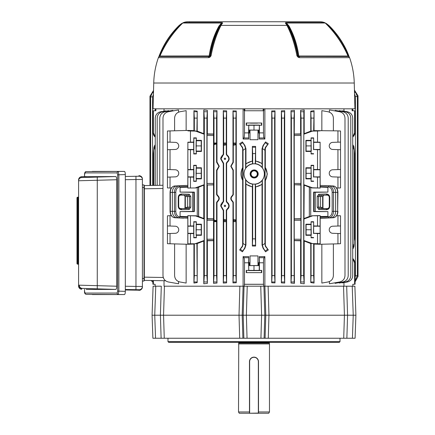<?xml version="1.0" encoding="UTF-8"?>
<svg xmlns="http://www.w3.org/2000/svg" width="435" height="435" viewBox="0 0 435 435"><rect width="100%" height="100%" fill="white"/><g stroke="black" fill="none" stroke-linecap="round" stroke-linejoin="round"><path stroke-width="0.65" d="M185.326 207.892L187.425 207.131L187.425 196.587L185.022 196.517L184.396 195.223L185.326 196.517L185.326 207.892L184.538 208.49L184.984 208.055A0.968 0.386 25.8 0 1 185.261 207.93M250.141 173.962A4.029 4.029 0 0 1 254.17 169.933A4.029 4.029 0 0 1 258.2 173.962A4.029 4.029 0 0 1 254.17 177.997A4.029 4.029 0 0 1 250.141 173.962M257.547 173.962A3.377 3.377 0 0 0 254.17 170.591A3.377 3.377 0 0 0 250.794 173.962A3.377 3.377 0 0 0 254.17 177.339A3.377 3.377 0 0 0 257.547 173.962M225.667 158.808C225.183 159.672 224.694 159.672 224.21 158.808C224.694 157.938 225.183 157.938 225.667 158.808M225.613 158.808A0.674 0.674 0 0 1 224.938 159.482A0.674 0.674 0 0 1 224.264 158.808A0.674 0.674 0 0 1 224.938 158.133A0.674 0.674 0 0 1 225.613 158.808M225.667 205.891C225.183 206.755 224.694 206.755 224.21 205.891C224.694 205.021 225.183 205.021 225.667 205.891M225.613 205.891A0.674 0.674 0 0 1 224.938 206.565A0.674 0.674 0 0 1 224.264 205.891A0.674 0.674 0 0 1 224.938 205.217A0.674 0.674 0 0 1 225.613 205.891M257.286 173.962A3.116 3.116 0 0 0 254.17 170.846A3.116 3.116 0 0 0 251.055 173.962A3.116 3.116 0 0 0 254.17 177.078A3.116 3.116 0 0 0 257.286 173.962M264.339 173.962A10.168 10.168 0 0 0 254.17 163.794A10.168 10.168 0 0 0 244.002 173.962A10.168 10.168 0 0 0 254.17 184.13A10.168 10.168 0 0 0 264.339 173.962M242.404 141.919L244.687 145.763L245.601 148.498L243.024 150.303L242.54 147.269L239.652 143.757L242.404 141.919L244.954 145.578L245.949 148.743L245.949 163.723L252.349 160.972L252.349 146.399L255.628 146.399L255.628 160.923L262.028 163.44L262.376 167.888A10.206 10.206 0 0 1 262.376 180.036L262.376 244.981A5.166 5.166 0 0 0 262.381 245.22L264.953 243.421L265.437 246.455L268.324 249.962L265.714 246.259L265.312 244.981L265.312 180.938L267.324 173.962L265.067 167.056A12.898 12.898 0 0 1 265.067 180.868L265.312 180.938M262.261 167.557A10.32 10.32 0 0 0 255.41 163.718L255.28 163.832A10.19 10.19 0 0 0 252.697 163.881L252.572 163.767A10.32 10.32 0 0 0 245.715 168.046L245.606 168.416A10.206 10.206 0 0 0 245.606 179.514L245.949 184.206L252.349 186.958L252.349 246.031L252.697 238.853L255.28 238.853L255.628 246.031L255.628 187.001L262.028 184.483L262.028 244.981L263.023 248.146L265.573 251.805L263.289 247.955L262.381 245.22M355.085 272.653L354.77 272.647L354.77 270.385L354.77 272.647L355.085 272.653L355.085 284.245L354.607 284.256L354.607 262.783L352.725 258.836M337.946 149.64L340.534 149.727L340.534 130.995L337.946 130.87L337.946 142.18L332.661 142.365A3.545 3.545 90 0 0 329.235 145.91A3.545 3.545 90 0 0 332.661 149.455L337.946 149.64L337.946 169.59L332.661 169.775A3.545 3.545 90 0 0 329.235 173.32A3.545 3.545 90 0 0 332.661 176.866L337.946 177.05L337.946 188.034L336.685 188.067M337.946 233.486L340.534 233.573L340.534 215.809L337.946 215.684L337.946 226.026L332.661 226.211A3.545 3.545 90 0 0 329.235 229.756A3.545 3.545 90 0 0 332.661 233.301L337.946 233.486L337.946 243.828L320.171 244.269L320.111 243.828L312.357 243.573L303.809 240.473L304.195 185.169L309.323 187.208L309.323 216.489L304.195 218.484M311.068 140.353L311.264 151.07L311.068 151.462L305.908 151.462L305.908 140.353L311.068 140.353L311.068 137.873L313.651 137.873L313.51 149.455L317.517 149.727L317.517 169.498L320.111 169.59L320.111 188.034L312.357 187.779L303.809 184.685L303.809 134.219L304.195 133.67L304.195 109.946L303.837 111.751L303.652 275.616L304.195 283.772L304.195 241.028L310.764 243.584L311.068 243.372L311.068 275.616L313.651 275.616L314.054 283.065L314.054 244.073L313.651 243.779L313.651 275.616M313.651 142.087L320.111 142.18L320.111 169.59M311.068 224.204L311.264 234.916L311.068 235.308L305.908 235.308L305.908 224.199L311.068 224.204L311.068 221.719L313.651 221.719L313.51 233.301L317.517 233.573L317.517 243.698M313.651 225.934L320.111 226.026L320.111 243.828M311.068 167.769L311.264 178.48L311.068 178.872L305.908 178.872L305.908 167.763L311.068 167.769L311.068 165.284L313.651 165.284L313.51 176.866L317.517 177.137L317.517 187.909M187.871 169.59L190.459 169.498L190.459 149.727L193.684 149.727L193.836 153.642L193.836 138.172L193.684 142.087L187.871 142.18L187.871 188.034L195.88 187.953L187.871 188.034M196.326 137.873L196.326 140.353L201.427 140.353L201.427 151.462L196.326 151.462L196.326 153.941L196.049 145.91L196.326 137.873L193.684 137.873M190.459 187.909L190.459 177.137L193.684 177.137L193.684 181.351L193.966 173.32L193.684 165.284L193.684 169.498L190.459 169.498M196.326 165.284L196.326 167.769L201.427 167.769L201.427 178.872L196.326 178.872L196.326 181.351L196.049 173.32L196.326 165.284L193.684 165.284M190.459 243.698L190.459 233.573L193.684 233.573L193.836 237.488L193.836 222.019L193.684 225.934L187.871 226.026L187.871 243.828L195.88 243.741L196.908 243.372L197.213 282.576L197.213 243.584L203.781 241.028L203.781 283.772L204.325 275.616L206.908 275.616L207.37 283.375L207.37 240.783L213.541 240.664L213.541 283.348L214.004 275.616L216.581 275.616L216.983 283.06L216.983 202.715L217.582 201.617C219.822 199.524 219.822 197.43 217.582 195.331L217.239 195.581C219.376 197.512 219.376 199.437 217.239 201.361L217.582 201.617L216.983 202.715L216.586 202.487L217.239 201.361M196.326 221.719L196.326 224.204L201.427 224.199L201.427 235.308L196.326 235.308L196.326 237.787L196.049 229.756L196.326 221.719L193.684 221.719M193.684 177.137L193.684 169.498M193.684 149.727L193.684 142.087M193.684 233.573L193.684 225.934M167.448 149.727L175.316 149.455A3.545 3.545 -90 0 0 178.742 145.91A3.545 3.545 -90 0 0 175.316 142.365L167.448 142.087L167.448 187.909L171.292 188.067M167.448 177.137L175.316 176.866A3.545 3.545 -90 0 0 178.742 173.32A3.545 3.545 -90 0 0 175.316 169.775L167.448 169.498M167.448 233.573L175.316 233.301A3.545 3.545 -90 0 0 178.742 229.756A3.545 3.545 -90 0 0 175.316 226.211L167.448 225.934L167.448 243.698L187.806 244.269L187.871 243.828M217.239 163.337L218.914 166.224L217.239 169.112L217.582 169.367L219.294 166.224L217.582 163.082L217.239 163.337L216.586 162.206L216.586 143.887L213.976 144.768L214.004 143.012L216.581 143.012L216.586 143.887M232.676 168.976L231.105 166.224L232.676 163.473L232.388 163.266L230.773 166.224L232.388 169.182L232.676 168.976L233.307 170.08L232.981 170.259L232.388 169.182M222.986 209.273L221.034 205.891L222.986 202.509L222.666 202.28L220.659 205.891L222.666 209.501L222.986 209.273L223.633 210.382L223.275 210.583L222.666 209.501M222.986 162.19L221.034 158.808L222.986 155.425L222.666 155.197L220.659 158.808L222.666 162.418L222.986 162.19L223.633 163.299L223.275 163.5L222.666 162.418M222.16 202.65L221.845 202.944M221.208 203.797L220.659 205.891M222.16 155.567L221.845 155.86M221.208 156.714L220.659 158.808M152.892 123.002L153.207 123.007L152.892 123.002L152.892 110.756L155.871 110.756L155.871 108.821M153.207 123.007L153.207 125.269L153.207 123.007M250.44 123.148L257.536 123.148L250.44 123.148M155.251 137.096L153.049 132.871L153.376 132.871L153.376 110.756M355.085 123.002L355.085 110.756L352.111 110.756L352.111 108.821M352.725 136.824L354.607 132.871L354.607 110.756M343.949 111.142L343.949 108.821M264.882 139.037L259.233 139.048L259.412 132.871L263.485 132.871C263.512 135.622 263.702 137.313 264.056 137.955L264.882 139.037L264.882 108.821M274.996 282.897L271.706 282.772L271.706 110.952L274.996 110.827L274.626 118.102L274.626 275.616L274.996 282.897L274.996 110.827M284.707 283.065L281.358 282.864L281.358 110.854L284.707 110.653L284.305 118.102L284.305 275.616L284.707 283.065L284.707 110.653M294.435 283.348L290.999 283.06L290.999 110.664L294.435 110.376L293.978 118.102L294.163 281.972L294.435 283.348L294.245 239.228L300.917 239.228L300.873 240.517L294.288 240.517M294.288 134.176L300.873 134.176L300.917 135.47L294.245 135.47L294.435 110.376M294.435 134.029L300.607 133.915L300.607 110.349L304.195 109.946M310.764 131.109L310.764 111.148L314.054 110.659L313.651 130.913L310.764 131.109L304.195 133.67M337.946 130.87L314.054 130.62L314.054 110.659M321.846 130.467L321.846 110.659L328.05 111.751C331.339 112.6 333.118 114.715 333.379 118.102L333.379 130.756M329.431 112.159L329.431 109.946L339.659 111.751C342.949 112.6 344.727 114.715 344.988 118.102L344.988 275.616C344.727 279.004 342.949 281.124 339.659 281.972L329.431 283.772L329.431 281.565M335.08 110.947L335.08 110.376L342.883 111.751C346.173 112.6 347.951 114.715 348.212 118.102L348.212 275.616C347.951 279.004 346.173 281.124 342.883 281.972L335.08 283.348L335.08 282.777M339.246 111.11L339.246 110.653L345.461 111.751C348.75 112.6 350.528 114.715 350.795 118.102L350.795 275.616C350.528 279.004 348.75 281.124 345.461 281.972L339.246 283.065L339.246 282.614M342.138 111.164L342.138 110.827L347.396 111.751C350.686 112.6 352.464 114.715 352.725 118.102L352.725 275.616C352.464 279.004 350.686 281.124 347.396 281.972L342.138 282.897L342.138 282.554M249.646 130.13L259.303 130.13L248.771 130.038L249.646 130.13L249.646 132.92L248.673 132.92L248.749 139.048L243.094 139.037L243.094 108.821M164.028 111.142L164.028 108.821M165.838 111.164L165.838 110.827L160.58 111.751C157.291 112.6 155.512 114.715 155.251 118.102L155.251 185.381M168.736 111.11L168.736 110.653L162.516 111.751C159.226 112.6 157.448 114.715 157.187 118.102L157.187 185.348M172.896 110.947L172.896 110.376L165.093 111.751C161.804 112.6 160.031 114.715 159.765 118.102L159.765 185.305M178.551 112.159L178.551 109.946L168.323 111.751C165.034 112.6 163.255 114.715 162.989 118.102L162.989 275.616C163.255 279.004 165.034 281.124 168.323 281.972L178.551 283.772L178.551 281.565M186.136 130.467L186.136 110.659L179.932 111.751C176.643 112.6 174.865 114.715 174.598 118.102L174.598 130.756M167.448 142.087L167.448 130.995L187.806 130.429L193.928 130.62L193.928 110.659L197.213 111.148L196.908 131.326L195.619 131.125L204.173 134.219L203.781 133.67L203.781 109.946L207.37 110.349L206.908 118.102L206.908 275.616M203.781 133.67L197.213 131.109L197.213 111.148M213.541 110.376L216.983 110.664L216.581 118.102L214.004 118.102L213.541 110.376L213.541 134.029L207.37 133.915L207.37 110.349M216.586 162.206L216.983 161.983L216.983 110.664M222.666 155.197L223.275 154.11L223.275 110.653L226.619 110.854L226.254 118.102L226.282 144.817L223.633 145.366L223.644 144.398L223.677 143.012L226.254 143.012M226.619 154.131L227.217 155.23L226.918 155.442L226.282 154.322L226.619 154.131L226.619 110.854M232.388 163.266L232.981 162.184L232.981 110.827L236.276 110.952L235.928 118.102L235.955 144.763L233.307 145.306L233.35 143.012L235.928 143.012M235.939 220.839L235.33 220.768L235.585 219.86L235.955 219.936L235.928 275.616L236.276 282.772L236.276 110.952M354.607 132.871L354.927 132.871L354.77 123.007M354.927 132.871L352.725 137.096L352.725 144.714L353.519 145.763L354.139 148.498L354.139 245.22L353.519 247.955L352.725 249.01L352.725 258.559L354.927 262.783L354.77 270.385M264.882 256.617L264.056 257.705C263.702 258.341 263.512 260.038 263.485 262.783L259.412 262.783L259.233 256.612L264.882 256.617L264.882 286.192M343.949 282.576L343.949 286.192M217.239 195.581L216.586 194.456L216.983 194.233L216.983 170.466L217.582 169.367L216.983 170.466L216.586 170.237L217.239 169.112M223.231 154.441L223.106 154.74M223.231 201.525L223.106 201.824M226.265 220.806L225.928 220.768L226.282 219.876L226.254 275.616L226.619 282.864L226.619 210.562L227.217 209.469C229.783 207.082 229.783 204.7 227.217 202.313L226.918 202.525C229.375 204.771 229.375 207.011 226.918 209.257L227.217 209.469L226.619 210.562L226.282 210.371L226.918 209.257M228.022 208.8L228.636 207.957M228.647 207.941L229.038 206.951M228.641 203.836L228.016 202.976M226.918 155.442C229.375 157.688 229.375 159.928 226.918 162.173L227.217 162.385L226.619 163.478L227.217 162.385C229.783 160.004 229.783 157.617 227.217 155.23M228.022 161.717L229.038 159.868M228.641 156.752L228.016 155.893M232.616 169.367L232.942 169.949M232.616 201.617L232.942 202.199M333.379 243.937L333.379 275.616C333.118 279.004 331.339 281.124 328.05 281.972L321.846 283.065L321.846 244.225M324.287 218.18L333.286 217.739L320.171 218.332L320.171 244.269L314.054 244.073M314.054 283.065L310.764 282.576L310.764 243.584M304.195 283.772L300.607 283.375L300.607 240.783L294.435 240.664M259.233 139.048L259.233 132.99L257.955 132.99L257.955 139.733L250.027 139.733L257.955 139.733M248.749 132.99L250.027 132.99L250.027 139.733M236.276 282.772L232.981 282.897L232.981 202.509L232.388 201.432L232.676 201.226C230.67 199.388 230.67 197.555 232.676 195.723L232.388 195.511C230.262 197.49 230.262 199.458 232.388 201.432M232.388 195.511L232.981 194.434L232.981 170.259M226.918 202.525L226.282 201.405L226.619 201.215L226.619 163.478L226.282 163.288L226.918 162.173M226.619 201.215L227.217 202.313M226.619 282.864L223.275 283.065L223.275 210.583M222.666 202.28L223.275 201.193L223.275 163.5M216.983 161.983L217.582 163.082M216.983 194.233L217.582 195.331M216.983 283.06L213.541 283.348M207.37 283.375L203.781 283.772M197.213 282.576L193.928 283.065L193.928 244.073L187.806 244.269L187.822 218.18L176.757 217.788L183.646 218.18M174.598 243.937L174.598 275.616C174.865 279.004 176.643 281.124 179.932 281.972L186.136 283.065L186.136 244.225M162.989 188.475L144.344 188.795L144.344 280.385L165.539 280.754L164.028 280.727L164.028 286.192L164.441 286.192L163.555 315.212L164.261 338.24L239.696 338.24L239.027 315.212L239.87 286.192L164.028 286.192M243.094 256.617L248.749 256.612L248.564 262.783L244.497 262.783C244.47 260.038 244.274 258.341 243.926 257.705L243.094 256.617L243.094 286.192L242.203 315.212L160.406 315.212L161.293 286.192L153.098 286.192L152.081 315.212L152.886 338.24L152.081 315.212L160.406 315.212L161.113 338.24L152.886 338.24M249.646 262.74L249.559 263.708L248.657 263.708L248.673 262.74L250.027 262.664L248.749 262.664L248.749 256.612M250.027 262.664L250.027 255.921L257.955 255.921L250.027 255.921M257.955 255.921L257.955 262.664L259.303 262.74L259.211 270.586L261.696 270.385L246.281 270.385L246.281 272.647L261.696 272.647L246.281 272.647M259.233 256.612L259.233 262.664M268.324 249.962L265.573 251.805M255.628 246.031L252.349 246.031M245.606 179.514L245.606 244.981A5.166 5.166 0 0 1 245.601 245.22L244.687 247.955L242.404 251.805L244.954 248.146L245.949 244.981L245.949 184.206M242.404 251.805L239.652 249.962L242.262 246.259L242.665 244.981L242.665 180.324C240.479 176.093 240.479 171.852 242.665 167.605L242.665 148.743L242.262 147.465L239.652 143.757M262.028 163.44L262.028 148.743L263.023 145.578L265.573 141.919L268.324 143.757L265.714 147.465L265.312 148.743L265.312 166.986M313.651 118.102L311.068 118.102L311.068 131.326M303.652 118.102L301.074 118.102L301.074 275.616L303.652 275.616M293.978 118.102L291.396 118.102L291.396 275.616L293.978 275.616M284.305 118.102L281.722 118.102L281.722 275.616L284.305 275.616M274.626 118.102L272.049 118.102L272.049 275.616L274.626 275.616M263.811 108.821L263.811 110.756L263.485 110.756L263.485 132.871M243.094 139.037L243.926 137.955C244.274 137.313 244.47 135.622 244.497 132.871L244.497 110.756L263.485 110.756M244.497 132.871L248.564 132.871L248.771 125.073L248.771 130.038M246.281 123.007L261.696 123.007L246.281 123.007L246.281 125.269L248.564 125.275M259.412 132.871L259.412 125.275L261.696 125.269L261.696 123.007M235.928 118.102L233.35 118.102L233.35 143.012M226.254 118.102L223.677 118.102L223.677 143.012M216.581 118.102L216.581 143.012M214.004 118.102L214.004 143.012M206.908 118.102L204.325 118.102L204.325 275.616M196.908 118.102L194.331 118.102L194.331 130.913L193.928 130.62M195.619 187.779L204.173 184.685L204.173 134.219M204.118 184.685L203.781 185.169L198.654 187.208L198.654 216.489L203.781 218.484L203.781 185.169M203.781 218.484L204.173 219.033L204.173 240.473L203.781 241.028M213.541 134.029L213.541 240.664M214.004 221.681L213.976 219.925L216.586 220.806L216.581 221.681L214.004 221.681L214.004 275.616M213.976 219.925L213.976 144.768M223.275 154.11L223.633 154.311L223.633 145.366M232.981 162.184L233.307 162.369L233.307 145.306M271.706 282.772L272.049 275.616M281.358 282.864L281.722 275.616M290.999 283.06L291.396 275.616M300.917 135.47L300.873 184.728L294.288 184.728L294.245 183.439L300.917 183.439M300.873 218.99L300.917 220.284L294.245 220.284L294.288 218.99L300.873 218.99L300.873 184.728M300.917 220.284L300.917 239.228M300.607 283.375L301.074 275.616M153.74 135.443L153.049 132.871L153.207 125.269M311.068 118.102L310.764 111.148M272.049 118.102L271.706 110.952M301.074 118.102L300.607 110.349M291.396 118.102L290.999 110.664M281.722 118.102L281.358 110.854M244.165 108.821L244.165 110.756L244.497 110.756M194.331 118.102L193.928 110.659M204.325 118.102L203.781 109.946M223.677 118.102L223.275 110.653M233.35 118.102L232.981 110.827M181.629 193.988A0.968 0.685 92 0 1 180.944 194.956C179.764 194.771 178.959 195.543 178.524 197.262L178.524 206.456C178.959 208.175 179.764 208.947 180.944 208.762A0.968 0.685 88 0 1 181.629 209.73C179.595 209.572 178.464 208.485 178.241 206.456L178.241 197.262C178.464 195.233 179.595 194.146 181.629 193.988L189.214 194.255L190.775 196.517L187.425 196.587L186.533 195.299L180.944 195.103C179.601 195.206 178.856 195.924 178.709 197.262L178.709 206.456C178.856 207.794 179.601 208.512 180.944 208.615L186.539 208.419L187.48 207.131L187.235 207.974M187.828 187.045L180.074 187.371L187.855 187.18L187.828 186.539L179.519 186.947A5.432 3.839 90 0 0 175.811 192.379L175.811 211.339A5.432 3.839 90 0 0 179.519 216.771L187.828 217.179L187.828 216.673L180.074 216.347L187.828 216.673M198.654 216.489L195.88 215.765L187.871 215.684L195.619 215.939L204.173 219.033M337.946 215.684L336.685 215.651M320.149 216.673L327.903 216.347L320.122 216.538L320.149 217.179L328.463 216.771A5.432 3.839 -90 0 0 332.171 211.339L332.171 192.379A5.432 3.839 -90 0 0 328.463 186.947L320.149 186.539L320.149 187.045L327.903 187.371L320.149 187.045M235.928 221.681L233.35 221.681L233.307 202.329L232.981 202.509M232.981 282.897L233.35 275.616L235.928 275.616M233.35 221.681L233.35 275.616M216.586 194.456L216.586 170.237M226.282 201.405L226.282 163.288M223.275 201.193L223.633 201.394L223.633 163.299M226.282 154.322L226.282 144.817M216.586 220.806L216.586 202.487M216.581 221.681L216.581 275.616M226.282 219.876L226.282 210.371M226.254 221.681L223.677 221.681L223.633 210.382M223.275 283.065L223.677 275.616L226.254 275.616M223.677 221.681L223.677 275.616M235.955 219.936L235.955 144.763M232.981 194.434L233.307 194.619L233.307 170.08M194.331 211.617L193.928 211.415L193.928 192.303L194.331 192.101L194.331 211.617L180.074 211.617L180.074 216.347M193.928 211.415L192.705 211.399L192.705 192.319L193.928 192.303M187.871 215.684L187.871 226.026M187.855 215.57L187.855 216.538M187.828 217.179L187.822 218.18M179.519 216.771A0.968 0.685 -87.2 0 1 178.823 217.739A6.4 4.524 -90 0 1 174.451 211.339L174.451 192.379A6.4 4.524 -90 0 1 178.823 185.984L187.806 185.386L176.757 185.93A6.449 4.562 90 0 0 172.352 192.379L172.352 211.339A6.449 4.562 90 0 0 176.757 217.788L183.695 218.18M187.822 185.538L187.828 186.539M187.855 188.148L187.855 187.18M183.646 185.538L187.806 185.386L187.871 142.18M337.946 177.05L340.534 177.137L340.534 187.909L337.946 188.034M320.111 142.18L320.171 185.386L331.225 185.93A6.449 4.562 90 0 1 335.624 192.379L335.624 211.339A6.449 4.562 90 0 1 331.225 217.788L320.171 218.332L320.149 217.179M245.949 148.743L245.606 148.743L245.606 168.416M245.949 163.723L245.715 168.046M262.376 180.036L262.028 184.483M262.028 148.743L262.376 148.743L262.376 167.888M252.697 238.853L252.697 184.048A10.19 10.19 0 0 0 255.28 184.092L255.28 238.853M255.28 184.092L255.628 187.001M255.628 146.399L255.28 163.832M255.628 160.923L255.41 163.718M252.697 184.048L252.349 186.958M255.28 153.577L252.697 153.577L252.697 163.881M252.697 153.577L252.349 146.399M252.349 160.972L252.572 163.767M245.715 164.218A12.898 12.898 0 0 1 252.572 161.162M255.41 161.124A12.898 12.898 0 0 1 262.261 163.919M243.024 150.303L243.024 243.421L245.601 245.22M242.665 167.605L242.665 180.324M239.652 249.962L242.54 246.455L243.024 243.421M268.324 143.757L265.437 147.269L264.958 148.743L264.953 243.421M265.067 167.056L265.067 180.868M153.376 132.871L155.251 136.824M249.646 132.92L250.027 132.99M248.673 132.92L248.673 130.13M259.233 132.99L257.955 132.99M258.336 132.92L258.336 130.13M258.417 131.952L259.32 131.952L259.32 131.098L258.417 131.098M154.256 136.188L154.887 136.818M248.564 132.871L248.749 139.048M155.251 146.247L154.463 147.269L153.838 150.303L153.838 148.743L153.376 153.577L153.376 185.419M153.838 150.303L153.838 185.408M354.139 150.303L353.519 147.269L352.725 146.247M352.725 247.471L353.519 246.455L354.139 243.421M354.139 148.498L354.607 153.577L354.607 238.853L354.139 241.262L353.998 246.683M144.344 188.795L144.344 185.576L162.989 185.25M248.564 262.783L248.771 270.586L248.657 264.556L249.559 264.556L249.646 265.524L249.973 265.589L258.336 265.524L258.336 262.74L257.955 262.664M248.657 263.708L248.657 264.556M340.534 149.727L340.534 169.498L337.946 169.59M340.534 225.934L337.946 226.026M340.534 142.087L337.946 142.18M340.534 177.137L340.534 169.498M340.534 233.573L340.534 243.698L337.946 243.828M320.111 130.87L317.517 130.995L317.517 142.087M317.517 130.995L312.357 131.125L303.809 134.219M313.651 165.284L313.651 177.137M313.651 181.351L311.068 181.351L311.068 178.872M313.651 169.498L317.517 169.498M313.651 137.873L313.651 149.727M313.651 153.941L311.068 153.941L311.068 151.462M320.111 149.64L317.517 149.727M320.171 185.386L331.225 185.93L320.171 185.386M309.323 216.489L309.437 187.012L312.102 187.953L320.111 188.034M320.122 188.148L320.122 187.18M320.149 186.539L320.155 185.538M317.517 215.809L312.096 215.765L320.122 215.57L317.517 215.809L317.517 225.934M312.357 215.939L303.809 219.033M313.651 221.719L313.651 233.573M313.651 237.787L311.068 237.787L311.068 235.308M320.111 215.684L320.111 226.026M320.111 233.486L317.517 233.573M320.122 215.57L320.122 216.538M320.111 177.05L317.517 177.137M190.459 149.727L187.871 149.64M187.871 130.87L190.459 130.995L190.459 142.087M190.459 215.809L190.459 225.934M193.684 153.941L196.326 153.941M193.684 181.351L196.326 181.351M190.459 130.995L195.619 131.125M193.684 237.787L196.326 237.787M204.173 240.473L195.619 243.573M170.036 130.87L170.036 142.18M170.036 149.64L170.036 169.59M170.036 177.05L170.036 188.034M170.036 226.026L170.036 215.684L167.448 215.809L167.448 225.934M170.036 233.486L170.036 243.828M170.036 215.684L171.292 215.651M195.88 130.951L194.331 130.913M195.88 243.741L194.331 243.779L194.331 275.616L196.908 275.616M196.908 243.372L197.213 243.584M195.88 187.953L198.654 187.208M192.705 192.319L180.074 192.101L180.074 187.371M180.074 192.101L194.331 192.101M197.213 131.109L196.908 131.326M213.541 218.843L207.37 218.729L207.37 184.989L213.541 184.875M213.688 240.517L207.103 240.517L207.37 240.783M207.103 240.517L207.06 239.228L213.732 239.228M213.732 220.284L207.06 220.284L207.06 239.228M207.06 220.284L207.103 218.99L213.688 218.99M213.688 184.728L207.37 184.989M207.103 184.728L207.06 183.439L213.732 183.439M213.732 135.47L207.06 135.47L207.06 183.439M207.06 135.47L207.103 134.176L213.688 134.176M300.607 184.989L294.288 184.728M294.288 218.99L294.435 184.875M294.435 218.843L300.607 218.729M311.068 243.372L313.651 243.779M310.764 282.576L311.068 275.616M314.054 130.62L313.651 130.913M312.096 215.765L309.437 216.684M327.903 211.617L314.054 211.415L314.054 192.303L313.651 192.101L313.651 211.617L327.903 211.617L327.903 216.347M313.651 192.101L327.903 192.101L327.903 187.371M315.272 211.399L315.272 192.319L327.903 192.101M314.054 192.303L315.272 192.319M313.651 211.617L314.054 211.415M352.725 249.01L353.519 247.955M193.928 283.065L194.331 275.616M193.928 244.073L194.331 243.779M294.245 220.284L294.245 239.228M294.245 135.47L294.245 183.439M304.195 241.028L303.809 240.473M304.195 185.169L303.858 184.685M190.459 233.573L187.871 233.486M190.459 177.137L187.871 177.05M196.326 235.308L196.131 234.916L201.226 234.916L201.427 235.308M196.131 234.916L196.326 224.204M196.131 224.596L201.226 224.596L201.226 234.916M201.427 224.199L201.226 224.596M196.082 229.756L201.177 229.756M196.326 178.872L196.131 178.48L201.226 178.48L201.427 178.872M196.131 178.48L196.326 167.769M196.131 168.16L201.226 168.16L201.226 178.48M201.427 167.769L201.226 168.16M196.082 173.32L201.177 173.32M196.326 151.462L196.131 151.07L201.226 151.07L201.427 151.462M196.131 151.07L196.326 140.353M196.131 140.75L201.226 140.75L201.226 151.07M201.427 140.353L201.226 140.75M196.082 145.91L201.177 145.91M311.264 140.75L306.104 140.75L305.908 140.353M311.264 151.07L306.104 151.07L306.104 140.75M305.908 151.462L306.104 151.07M311.319 145.91L306.158 145.91M311.264 224.596L306.104 224.596L305.908 224.199M311.264 234.916L306.104 234.916L306.104 224.596M305.908 235.308L306.104 234.916M311.319 229.756L306.158 229.756M311.264 168.16L306.104 168.16L305.908 167.763M311.264 178.48L306.104 178.48L306.104 168.16M305.908 178.872L306.104 178.48M311.319 173.32L306.158 173.32M311.068 221.719L311.068 237.787M311.068 137.873L311.068 153.941M311.068 165.284L311.068 181.351M144.344 280.385L152.892 280.537L152.892 284.245M155.154 286.192L155.154 284.283L153.376 284.256L153.376 280.542L164.028 280.727M144.344 277.16L163.266 277.492L163.087 276.72M263.485 262.783L263.485 284.267L244.497 284.267L244.497 262.783M259.412 262.783L259.412 270.38M261.696 272.647L261.696 270.385M246.281 270.385L248.564 270.38M263.719 286.192L263.485 284.267M244.263 286.192L244.497 284.267M259.211 265.616L248.771 265.616M259.211 270.586L248.771 270.586M253.991 265.671L253.991 270.635M249.559 263.708L249.559 264.556M244.263 284.3L263.719 284.3M352.828 286.192L352.828 284.283L354.607 284.256M354.607 262.783L354.927 262.783L354.242 260.212M353.72 259.467L353.089 258.836M259.211 130.038L259.412 125.275M259.303 130.13L259.32 131.098M259.32 131.952L259.303 132.92M259.211 125.073L248.771 125.073M253.991 129.983L253.991 125.019M352.725 137.096L353.079 136.829M353.72 136.188L354.231 135.459M354.617 134.632L354.851 133.773M261.696 125.269L246.281 125.269M353.992 147.03L353.519 145.763M252.572 186.762A12.898 12.898 0 0 1 245.715 183.706M245.715 179.883A10.32 10.32 0 0 0 252.572 184.157M262.261 184.01A12.898 12.898 0 0 1 255.41 186.805M255.41 184.206A10.32 10.32 0 0 0 262.261 180.367M242.915 180.259A12.898 12.898 0 0 1 242.915 167.665M262.376 148.743A5.166 5.166 0 0 1 262.381 148.498L263.289 145.763L265.573 141.919M153.985 147.041L153.838 148.498L154.463 145.763L155.251 144.714L154.463 145.763M180.074 211.617L192.705 211.399M233.307 162.369L232.676 163.473M233.307 194.619L232.676 195.723M232.676 201.226L233.307 202.329M223.633 154.311L222.986 155.425M223.633 201.394L222.986 202.509M326.353 209.73L318.763 209.463L317.202 207.201L320.551 207.131L320.551 196.587L321.443 195.299L327.038 195.103C328.376 195.206 329.121 195.924 329.273 197.262L329.273 206.456C329.121 207.794 328.376 208.512 327.038 208.615L319.448 208.495L327.038 208.762C328.213 208.947 329.018 208.18 329.458 206.456L329.458 197.262C329.023 195.543 328.213 194.777 327.038 194.956A0.968 0.685 -92 0 1 326.353 193.988C328.387 194.146 329.512 195.233 329.741 197.262L329.741 206.456C329.512 208.485 328.387 209.572 326.353 209.73A0.968 0.685 -88 0 1 327.038 208.762L327.038 208.615M320.551 207.131L322.65 207.892L322.65 196.517L323.586 195.223L322.96 196.517L318.594 196.517L318.594 207.201L319.448 208.495A0.968 0.685 -88 0 0 318.763 209.463M320.503 207.131L321.443 208.419M322.96 196.517L322.96 207.968L323.439 208.49L322.65 207.892M327.038 195.103L319.448 195.223L318.594 196.517L317.202 196.517L318.763 194.255L326.353 193.988M180.944 208.615L188.534 208.495L189.383 207.201L189.383 196.517L188.534 195.223L180.944 195.103M163.576 278.308L163.321 277.644M163.266 277.492L163.62 278.395M321.443 195.299L319.448 195.223A0.968 0.685 -92 0 1 318.763 194.255M189.214 194.255A0.968 0.685 92 0 1 188.534 195.223L186.533 195.299M190.775 196.517L190.775 207.201L187.425 207.131M186.533 208.419L188.534 208.495A0.968 0.685 88 0 1 189.214 209.463L181.629 209.73M233.323 144.338L235.939 143.86M223.644 144.398L226.265 143.893M213.987 143.86L216.581 143.371M216.581 221.328L213.987 220.833M233.339 143.925L235.33 143.925L235.585 144.839M223.661 143.925L225.928 143.925L226.189 144.839M352.671 110.756L352.671 108.821L352.671 110.756M155.306 110.756L155.306 108.821L155.306 110.756M269.499 342.301L269.243 343.068L238.739 343.068L238.51 411.961L239.255 413.25L249.472 413.25L249.472 361.654A4.513 4.513 0 0 1 253.991 357.135A4.513 4.513 0 0 1 258.504 361.654A4.513 4.513 0 0 0 253.991 357.135C251.245 357.401 249.739 358.908 249.472 361.654A4.513 4.513 0 0 1 253.991 357.135A4.513 4.513 0 0 1 258.504 361.654L258.504 413.25L268.727 413.25L269.472 411.961L258.504 411.961M269.243 343.068L269.472 343.916L238.51 343.916M269.243 342.562L238.739 342.562L238.739 343.068M238.51 411.961L249.472 411.961M269.472 343.916L269.472 411.961M249.472 413.25L258.341 413.087L258.341 361.654A4.355 4.355 0 0 0 253.991 357.298A4.355 4.355 0 0 0 249.636 361.654L249.636 413.25L258.504 413.25M125.323 176.474L139.129 176.224L139.129 175.756A3.224 3.224 0 0 1 142.408 178.981L142.408 286.975A3.224 3.224 180 0 1 139.129 290.199L139.129 289.732L125.323 289.487M142.408 184.875L144.023 184.929L144.023 187.507L142.408 187.507M142.408 278.454L144.023 278.454L144.023 187.507M144.023 278.454L144.023 281.032L142.408 281.086M139.129 176.224A3.224 3.224 0 0 1 142.408 179.448L142.408 178.981C141.533 174.946 138.02 175.783 139.075 175.756A3.224 3.116 90 0 0 139.021 175.756L139.075 175.756A3.224 3.116 90 0 1 139.184 175.756M79.246 285.175A3.224 3.116 90 0 0 82.253 288.394L81.704 288.416L81.704 289.264A3.224 3.224 -0 0 1 78.588 286.04L78.588 285.191L79.246 285.175L116.689 286.219C116.634 288.149 116.346 289.215 115.824 289.416L86.201 289.416M125.323 286.257L142.408 286.507A3.224 3.224 180 0 1 139.129 289.732M139.184 176.224A3.224 3.224 0 0 1 142.408 179.448L125.323 179.698M78.588 179.921A3.224 3.224 0 0 1 81.704 176.697L81.704 177.545L115.824 176.545L81.704 176.697A3.224 3.224 180 0 0 78.588 179.921L78.588 180.764A3.224 3.224 0 0 1 81.704 177.545M77.555 197.615A0.647 0.457 0 0 0 76.979 198.066L76.979 197.881A0.647 0.647 0 0 1 77.577 197.234L77.577 198.523L76.979 198.523L76.979 198.066L76.979 204.912L76.979 198.523M76.979 262.86L76.979 261.109L76.979 263.316L76.979 262.86L77.577 262.86L77.577 264.148L77.99 264.175L77.99 259.869A0.647 0.636 180 0 1 78.588 260.5M77.577 197.234L77.99 197.207A0.647 0.647 0 0 0 78.588 196.566L78.588 197.131A0.647 0.457 0 0 1 78.006 197.582L77.99 198.496L77.577 198.523L77.577 204.912L77.99 204.89L77.99 198.496L78.588 198.496L78.588 205.521A0.647 0.636 180 0 1 77.99 206.157L77.577 206.179L77.577 259.842L77.99 259.869L77.99 204.89L78.588 204.89M78.588 197.131L78.588 198.496M78.588 264.817A0.647 0.647 0 0 0 77.99 264.175L77.577 264.148A0.647 0.647 0 0 1 76.979 263.501L76.979 263.316A0.647 0.457 -0 0 0 77.555 263.768M115.824 176.545C116.346 176.746 116.634 177.812 116.689 179.737L78.588 180.764L78.588 285.191A3.224 3.224 180 0 0 81.704 288.416M116.689 286.219L116.689 179.737M81.704 176.697L86.201 176.545M92.269 171.406L124.459 171.406L86.277 171.607A1.289 1.245 90 0 0 85.075 172.896L84.51 174.848L84.559 176.599M117.145 172.896A1.289 1.245 90 0 1 118.347 171.607L118.864 174.816L118.864 291.146L125.323 291.363L125.323 174.598L117.662 174.816L117.145 172.896L85.075 172.896M92.274 294.555L124.459 294.555L86.271 294.348A1.289 1.245 90 0 1 85.075 293.06L117.145 293.06A1.289 1.245 90 0 0 118.347 294.348L118.864 291.146L117.662 291.146L117.662 174.816M125.323 291.363C125.269 293.288 124.981 294.354 124.459 294.555M124.459 171.406C124.981 171.602 125.269 172.668 125.323 174.598M76.979 259.211A0.647 0.636 -0 0 0 77.577 259.842L77.577 261.109L76.979 261.109L76.979 204.912L77.577 204.912L77.577 206.179A0.647 0.636 0 0 0 76.979 206.81M84.559 289.357L84.51 291.113L85.075 293.06M78.006 197.582L77.99 197.207M78.588 261.13L77.577 261.109L77.577 262.86L78.588 262.887M251.087 21.75L251.702 21.75L251.087 21.75M256.28 21.75L256.889 21.75L256.28 21.75M239.217 21.75L189.105 21.75L189.426 22.044M311.596 21.75L310.911 21.75M265.627 21.75L265.23 21.75M242.996 21.75L244.851 21.75M199.491 21.75L204.793 21.75M242.029 21.75L242.355 21.75M245.378 21.75L245.895 21.75M260.619 21.75L262.082 21.75M153.729 83.025L354.253 83.025L354.927 108.821L153.049 108.821L153.729 83.025A83.275 83.275 0 0 1 158.383 57.665A1.936 1.936 0 0 1 159.482 56.512L208.92 56.512A0.903 0.43 90 0 0 209.153 56.033C210.757 44.843 214.047 34.822 219.017 25.98L221.529 23.017L182.754 23.017L183.418 22.598A12.898 12.898 0 0 1 188.012 21.75L319.964 21.75A12.898 12.898 0 0 1 324.564 22.598A1.936 1.936 0 0 1 325.222 23.017L286.453 23.017L288.965 25.98C293.924 34.8 297.214 44.821 298.823 56.033L298.073 55.952C296.485 44.745 293.201 34.713 288.22 25.861L286.708 23.92L287.752 25.578C292.206 34.229 295.528 44.359 297.73 55.952L298.073 55.952A0.903 0.788 90 0 0 298.388 56.425L348.495 56.512A0.903 0.903 0 0 1 348.005 56.033C342.568 43.538 334.977 32.533 325.222 23.017M183.418 22.598L221.828 22.598C222.715 22.685 222.802 23.055 222.095 23.707L221.051 25.382C216.576 34.093 213.242 44.25 211.04 55.865L209.686 57.387L208.398 57.665L158.383 57.665M354.253 83.025A83.275 83.275 0 0 0 349.599 57.665L299.579 57.665L298.29 57.387L296.942 55.865C294.729 44.229 291.396 34.066 286.926 25.382L285.882 23.707C285.175 23.055 285.268 22.685 286.154 22.598L324.564 22.598M160.004 56.033L159.77 55.952C164.62 44.745 171.243 34.713 179.639 25.861L181.487 23.92L179.367 25.578C170.466 34.229 163.81 44.359 159.406 55.952L159.77 55.952A0.903 0.772 90 0 1 159.46 56.425L159.514 56.512M158.563 57.387L159.172 55.865L159.46 56.425A1.936 1.729 -156.1 0 0 158.683 57.115M208.398 57.665A1.936 0.924 90 0 1 208.92 56.512L209.594 56.425A0.903 0.788 -90 0 0 209.904 55.952L210.246 55.952C212.443 44.381 215.765 34.256 220.224 25.578L221.274 23.92L219.762 25.861C214.776 34.724 211.492 44.751 209.904 55.952L159.971 56.033L159.482 56.512M209.686 57.387A1.936 0.56 64.5 0 1 209.594 56.425L210.246 55.952A1.936 0.593 10.7 0 1 211.04 55.865M222.095 23.707A1.936 1.43 -141.6 0 0 221.274 23.92C221.948 23.354 222.035 23.055 221.529 23.017A1.936 0.881 90 0 1 221.828 22.598L215.668 22.598M182.847 23.017L181.362 23.702L182.945 22.854M158.617 57.251L159.172 55.865C163.598 44.229 170.281 34.066 179.215 25.382L179.867 25.98M159.172 55.865C163.598 44.223 170.281 34.06 179.209 25.382L179.367 25.578M219.017 25.98L221.051 25.382L286.926 25.382L288.965 25.98M296.942 55.865A1.936 0.593 -10.7 0 1 297.73 55.952L298.388 56.425A1.936 0.56 -64.5 0 1 298.29 57.387M348.005 56.033L298.823 56.033A0.903 0.43 -90 0 0 299.057 56.512A1.936 0.924 -90 0 1 299.579 57.665M348.462 56.512L348.517 56.425A0.903 0.772 -90 0 1 348.212 55.952L348.571 55.952C344.183 44.381 337.527 34.256 328.61 25.578L326.489 23.92L328.338 25.861C336.744 34.724 343.367 44.751 348.212 55.952L347.973 56.033M349.294 57.115A1.936 1.729 156 0 0 348.517 56.425L348.805 55.865L349.419 57.387M325.032 22.854L326.614 23.707L325.13 23.017M292.315 22.598L286.154 22.598A1.936 0.881 -90 0 1 286.453 23.017C285.942 23.055 286.029 23.354 286.708 23.92A1.936 1.43 141.6 0 0 285.882 23.707M328.11 25.98L328.762 25.382C337.718 34.093 344.395 44.25 348.805 55.865L349.365 57.251M328.61 25.578L326.614 23.707L324.662 22.685M181.362 23.702L179.209 25.382L183.314 22.685M354.465 91.165L355.455 91.975L357.342 96.532L357.342 275.779L355.085 280.673M355.085 277.459L355.411 275.779L355.411 96.532L357.342 96.532L358.021 95.847L354.438 90.072M355.085 281.869L358.021 276.459L358.021 95.847M355.411 275.779L357.342 275.779L358.021 276.459M153.506 91.535L152.522 92.34L150.635 96.891L150.635 185.462M152.571 185.43L152.571 96.891L150.635 96.891L149.955 96.211L153.533 90.442M152.364 280.526L152.892 281.032M149.955 185.473L149.955 96.211M152.892 282.228L151.108 280.504M339.354 342.301L168.628 342.301L167.981 341.66L339.996 341.66L339.354 342.301M167.981 338.24L167.981 341.66M339.996 338.24L339.996 341.66M243.877 338.24L243.198 315.212L242.203 315.212L242.893 338.24L260.929 338.24L261.604 315.212L268.955 315.212L268.286 338.24L343.721 338.24L344.428 315.212L347.57 315.212L346.869 338.24L355.09 338.24L355.895 315.212L355.09 338.24M268.955 315.212L344.428 315.212L343.536 286.192L268.112 286.192L268.955 315.212M260.929 338.24L265.084 338.24L265.78 315.212L264.904 286.192L260.755 286.192L261.604 315.212L246.373 315.212L247.047 338.24M352.426 338.24L353.231 315.212L347.57 315.212L346.684 286.192L354.884 286.192L355.895 315.212L353.231 315.212L352.219 286.192M244.051 286.192L243.198 315.212L246.373 315.212L247.227 286.192L239.87 286.192M242.893 338.24L239.696 338.24M164.261 338.24L161.113 338.24M346.869 338.24L343.721 338.24M268.286 338.24L265.084 338.24M260.755 286.192L247.227 286.192M152.081 315.212L153.098 286.192M343.536 286.192L346.684 286.192M264.904 286.192L268.112 286.192M320.127 149.455L313.51 149.455M320.127 233.301L313.51 233.301M320.127 176.866L313.51 176.866M196.18 153.642L193.836 153.642M196.18 181.052L193.836 181.052M196.18 237.488L193.836 237.488M193.82 176.866L187.855 176.866M193.82 149.455L187.855 149.455M193.82 233.301L187.855 233.301M178.709 197.262L178.241 197.262M178.709 206.456L178.241 206.456M245.949 244.981L245.606 244.981M262.028 244.981L262.376 244.981M243.018 148.743L242.665 148.743M243.018 244.981L242.665 244.981M264.958 148.743L265.312 148.743M264.958 244.981L265.312 244.981M249.559 131.098L248.657 131.098M248.657 131.952L249.559 131.952M249.973 132.985L249.973 130.065M258.004 132.985L258.004 130.065M153.968 148.743L155.251 148.743M354.008 148.743L352.725 148.743M354.008 244.981L352.725 244.981M264.953 150.303L262.381 148.498M197.256 216.266L197.256 187.441M310.726 187.441L310.726 216.266M353.519 246.455L352.725 246.438M236.118 281.972L233.165 281.972M226.439 281.972L223.492 281.972M216.766 281.972L213.813 281.972M207.093 281.972L204.14 281.972M197.093 281.972L194.141 281.972M274.817 281.972L271.864 281.972M284.49 281.972L281.537 281.972M294.163 281.972L291.211 281.972M303.837 281.972L300.884 281.972M313.836 281.972L310.884 281.972M242.54 246.455L242.262 246.259M265.437 246.455L265.714 246.259M255.465 245.204L252.512 245.204M193.82 226.211L187.855 226.211M193.82 142.365L187.855 142.365M193.82 169.775L187.855 169.775M196.18 222.019L193.836 222.019M196.18 165.583L193.836 165.583M196.18 138.172L193.836 138.172M311.221 237.488L313.499 237.488M311.221 222.019L313.499 222.019M311.221 153.642L313.499 153.642M311.221 138.172L313.499 138.172M311.221 181.052L313.499 181.052M311.221 165.583L313.499 165.583M320.127 169.775L313.51 169.775M320.127 226.211L313.51 226.211M320.127 142.365L313.51 142.365M259.303 265.524L258.336 265.524M249.646 265.524L248.673 265.524M258.336 262.74L259.303 262.74M259.32 263.708L258.417 263.708M258.417 264.556L259.32 264.556M246.574 270.532L246.574 272.5M261.402 270.532L261.402 272.5M249.973 262.675L249.973 265.589M258.004 262.675L258.004 265.589M252.512 147.226L255.465 147.226M261.402 125.122L261.402 123.154M246.574 125.122L246.574 123.154M353.519 147.269L352.725 147.286M242.54 147.269L242.262 147.465M265.437 147.269L265.714 147.465M154.463 147.269L155.251 147.286M242.763 250.99L240.348 249.298M267.634 249.298L265.214 250.99M240.348 144.425L242.763 142.729M265.214 142.729L267.634 144.425M332.171 211.339L337.652 211.339L337.652 192.379L333.525 192.379L333.525 211.339A6.4 4.524 90 0 1 329.159 217.739L333.286 217.739A6.4 4.524 -90 0 0 337.652 211.339L337.924 192.379C337.734 188.67 336.195 186.539 333.297 185.984L324.287 185.538M328.463 186.947A0.968 0.685 -87.2 0 1 329.159 185.984A6.4 4.524 90 0 1 333.525 192.379L332.171 192.379M328.463 216.771A0.968 0.685 87.2 0 0 329.159 217.739L320.155 218.18M317.202 207.201L317.202 196.517M337.924 192.379L337.652 192.379A6.4 4.524 -90 0 0 333.286 185.984A0.968 0.685 -87.2 0 1 333.297 185.984M183.695 185.538L174.691 185.984L178.823 185.984A0.968 0.685 87.2 0 1 179.519 186.947M190.775 207.201L189.214 209.463M174.663 185.984A0.968 0.685 87.2 0 1 174.68 185.984A6.4 4.524 90 0 0 170.324 192.379L170.324 211.339L175.811 211.339M174.663 217.734A0.968 0.685 -87.2 0 0 174.68 217.734C171.787 217.179 170.243 215.048 170.052 211.339L170.324 211.339A6.4 4.524 90 0 0 174.691 217.739A0.968 0.685 -87.2 0 0 174.691 217.739L183.668 218.18M170.052 211.339L170.052 192.379L175.811 192.379M233.307 219.387L235.585 219.86M223.633 219.332L226.189 219.86M233.339 220.768L235.33 220.768L233.323 220.36M223.661 220.768L225.928 220.768L223.644 220.3M243.926 257.705L248.641 257.705M259.336 257.705L264.056 257.705M248.641 137.955L243.926 137.955M264.056 137.955L259.336 137.955M198.545 187.012L198.545 216.684M329.273 197.262L329.741 197.262M329.273 206.456L329.741 206.456M333.286 217.739A0.968 0.685 87.2 0 0 333.297 217.734C336.195 217.179 337.734 215.048 337.924 211.339M183.668 185.538L174.68 185.984A0.968 0.685 87.2 0 1 174.691 185.984C171.787 186.539 170.243 188.67 170.052 192.379M194.141 111.751L197.093 111.751M204.14 111.751L207.093 111.751M213.813 111.751L216.766 111.751M223.492 111.751L226.439 111.751M233.165 111.751L236.118 111.751M271.864 111.751L274.817 111.751M281.537 111.751L284.49 111.751M291.211 111.751L294.163 111.751M300.884 111.751L303.837 111.751M310.884 111.751L313.836 111.751M263.17 110.756L263.17 108.821M244.807 108.821L244.807 110.756M125.323 289.982L139.129 290.199A3.224 3.224 180 0 0 142.408 286.975C140.619 292.32 138.314 289.444 135.959 290.161L125.323 289.982M135.959 289.666L135.959 176.295M78.588 264.252A0.647 0.457 -0 0 0 78.006 263.8M115.824 289.416L82.253 288.394M97.266 288.796L97.266 177.165M117.145 293.06L117.662 291.146M355.455 91.975L354.514 92.921M355.411 96.532L354.536 93.862M355.455 280.33L355.085 279.961M152.571 96.891L153.435 94.237M153.457 93.269L152.522 92.34M263.931 286.192L264.779 315.212L264.105 338.24M155.763 286.192L154.746 315.212L155.551 338.24M184.984 208.055L185.022 196.517M86.271 171.607C85.162 171.504 84.58 172.586 84.51 174.848L84.51 176.599M84.51 289.357L84.51 291.113C84.336 292.989 84.917 294.071 86.271 294.348M78.588 286.04A3.224 3.224 0 0 0 81.704 289.264M159.971 56.033C165.409 43.538 173.005 32.533 182.754 23.017M348.495 56.512L349.599 57.665M348.805 55.865C344.835 44.452 336.032 32.157 328.768 25.382L326.614 23.702"/></g></svg>
